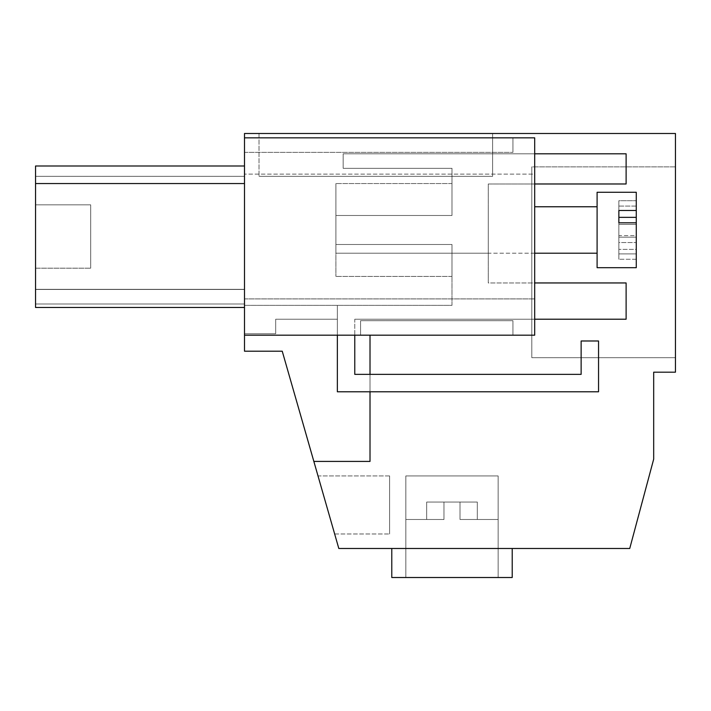 <?xml version="1.0" encoding="UTF-8"?>
<svg xmlns="http://www.w3.org/2000/svg" width="711" height="711" viewBox="0 0 711 711"><rect width="100%" height="100%" fill="white"/><g stroke="black" fill="none" stroke-linecap="round" stroke-linejoin="round"><path stroke-width="0.53" stroke-dasharray="3.56 2.67" d="M337.361 335.183L337.361 305.357L451.992 305.357L337.361 305.357L337.361 391.779L337.361 305.357L337.361 319.221L275.69 319.221L275.69 333.735L244.495 333.735L275.69 333.735L244.495 333.735L244.495 305.357L244.495 333.735L244.495 305.357L244.495 333.735L275.69 333.735L275.69 319.221L337.361 319.221L337.361 305.357L244.495 305.357L337.361 305.357L337.361 319.221L337.361 305.357L244.495 305.357L451.992 305.357L451.992 244.495L451.992 276.419L451.992 244.495L335.912 244.495L335.912 183.554L335.912 215.477L335.912 183.554L335.912 215.477L451.992 215.477L451.992 168.32L343.164 168.32L343.164 153.807L626.115 153.807L626.115 183.98L488.27 183.98L488.27 282.951L626.115 282.951L626.115 319.221L354.771 319.221L354.771 374.359L581.136 374.359L581.136 340.987L598.546 340.987L598.546 391.779L598.546 340.987L581.136 340.987L598.546 340.987L598.546 391.779L337.361 391.779L598.546 391.779L337.361 391.779L337.361 305.357L451.992 305.357L451.992 244.495L335.912 244.495L335.912 215.477L451.992 215.477L335.912 215.477L451.992 215.477L451.992 183.554L451.992 215.477L335.912 215.477L451.992 215.477L451.992 168.32L343.164 168.32L343.164 153.807L626.115 153.807L626.115 183.98L488.27 183.98L488.27 282.951L626.115 282.951L626.115 319.221L354.771 319.221L354.771 374.359L581.136 374.359L581.136 340.987L581.136 374.359L354.771 374.359L354.771 335.183M534.699 253.205L335.912 253.205L335.912 206.768L335.912 253.205L335.912 206.768L335.912 253.205L335.912 251.65L335.912 253.205L488.27 253.205L488.27 206.777L488.27 253.205L488.27 208.323L488.27 253.205L335.912 253.205L597.098 253.205L597.098 206.768L597.098 253.205M451.992 244.495L335.912 244.495L335.912 215.477L335.912 276.419L335.912 244.495L451.992 244.495L335.912 244.495L451.992 244.495L335.912 244.495L451.992 244.495L451.992 305.357L451.992 244.495M244.495 166.001L35.55 166.001L244.495 166.001L35.55 166.001L244.495 166.001L35.55 166.001L244.495 166.001L35.55 166.001L35.55 289.475L244.495 289.475L35.55 289.475L244.495 289.475L35.55 289.475L35.55 176.301L35.55 307.472L35.55 166.001L35.55 307.472L35.55 289.333L35.55 307.472L244.495 307.472L244.495 166.001L244.495 307.472L244.495 166.001L244.495 307.472L35.55 307.472L244.495 307.472L35.55 307.472L244.495 307.472L35.55 307.472L35.55 289.475L244.495 289.475L244.495 176.301L244.495 303.988L244.495 176.301L244.495 303.988L244.495 176.301L244.495 289.475L35.55 289.475L35.55 307.472L244.495 307.472M35.55 204.848L35.55 268.18L35.55 204.848L90.688 204.848L90.688 268.18L90.688 204.848L90.688 268.18L90.688 204.848L90.688 268.18L90.688 204.848L90.688 268.18L90.688 204.848L90.688 268.18L90.688 204.848L35.55 204.848L35.55 268.18L90.688 268.18L35.55 268.18L35.55 204.848L35.55 268.18L35.55 204.848L35.55 268.18L35.55 204.848L35.55 268.18L35.55 204.848L90.688 204.848L35.55 204.848M35.55 289.333L244.495 289.333L35.55 289.333M35.55 183.554L244.495 183.554M35.55 183.696L244.495 183.696L35.55 183.696M244.495 335.183L370.013 335.183L370.013 461.421L370.013 335.183L370.013 461.421L313.853 461.421L282.24 351.198L244.495 351.198L244.495 298.913L534.699 298.913L244.495 298.913L534.699 298.913L244.495 298.913L244.495 152.358L244.495 335.183L244.495 152.358L244.495 335.183L534.699 335.183L512.933 335.183L512.933 320.679L512.933 335.183L512.933 320.679L512.933 335.183L534.699 335.183L534.699 137.845L244.495 137.845L244.495 335.183L534.699 335.183L512.933 335.183L534.699 335.183L534.699 137.845L512.933 137.845L512.933 152.358L512.933 137.845L512.933 152.358L512.933 137.845L534.699 137.845L244.495 137.845L244.495 133.49L675.45 133.49L675.45 372.191L653.685 372.191L653.685 459.137L629.742 548.483L338.809 548.483L282.24 351.198L244.495 351.198L244.495 335.183L370.013 335.183L370.013 461.421L313.853 461.421L282.24 351.198L244.495 351.198L244.495 335.183L370.013 335.183L370.013 461.421L313.853 461.421L282.24 351.198L244.495 351.198L244.495 335.183L370.013 335.183L370.013 461.421L313.853 461.421L282.24 351.198L244.495 351.198L244.495 335.183L370.013 335.183L370.013 461.421L313.853 461.421L282.24 351.198L244.495 351.198L244.495 335.183L370.013 335.183L370.013 461.421L313.853 461.421L282.24 351.198L244.495 351.198L244.495 335.183L370.013 335.183L370.013 461.421L313.853 461.421L282.24 351.198L244.495 351.198L244.495 335.183L370.013 335.183L370.013 461.421L313.853 461.421L370.013 461.421L313.853 461.421L282.24 351.198L244.495 351.198L244.495 335.183L360.575 335.183L360.575 320.679L512.933 320.679L360.575 320.679L360.575 335.183L360.575 320.679L360.575 335.183L244.495 335.183L534.699 335.183L534.699 137.845L244.495 137.845M370.013 391.779L370.013 374.359M534.699 174.124L534.699 137.845L534.699 174.124L244.495 174.124L534.699 174.124L534.699 137.845L534.699 174.124L244.495 174.124L534.699 174.124M244.495 152.358L512.933 152.358L244.495 152.358M259.008 133.49L492.625 133.49L259.008 133.49L492.625 133.49L259.008 133.49L492.625 133.49L492.625 176.301L259.008 176.301L492.625 176.301L259.008 176.301L492.625 176.301L492.625 133.49L492.625 176.301L259.008 176.301L492.625 176.301L492.625 133.49L492.625 176.301L492.625 133.49L492.625 176.301L259.008 176.301L492.625 176.301L259.008 176.301L492.625 176.301L492.625 133.49L492.625 176.301L492.625 133.49L492.625 176.301L259.008 176.301L492.625 176.301L492.625 133.49L259.008 133.49L492.625 133.49L259.008 133.49L492.625 133.49L259.008 133.49L492.625 133.49L259.008 133.49L259.008 176.301L259.008 133.49M360.575 320.679L512.933 320.679L360.575 320.679M370.013 335.183L370.013 461.421L313.853 461.421M35.55 303.988L244.495 303.988L35.55 303.988M35.55 289.475L244.495 289.475L35.55 289.475M35.55 176.301L244.495 176.301L35.55 176.301M318.013 475.935L334.65 533.979L318.013 475.935L334.65 533.979L318.013 475.935L334.65 533.979L318.013 475.935L334.65 533.979L318.013 475.935L334.65 533.979L318.013 475.935L389.601 475.935L389.601 533.979L389.601 475.935L389.601 533.979L389.601 475.935L389.601 533.979L389.601 475.935L389.601 533.979L389.601 475.935L389.601 533.979L389.601 475.935L318.013 475.935M391.779 577.51L391.779 548.483L391.779 577.51L391.779 548.483L512.213 548.483L391.779 548.483L512.213 548.483L391.779 548.483L512.213 548.483L391.779 548.483L512.213 548.483L391.779 548.483L512.213 548.483L391.779 548.483L391.779 577.51L512.213 577.51L391.779 577.51L512.213 577.51L391.779 577.51L512.213 577.51L391.779 577.51L512.213 577.51L391.779 577.51L512.213 577.51L512.213 548.483L512.213 577.51M675.45 166.872L675.45 357.677L675.45 166.872L675.45 357.677L675.45 166.872L675.45 357.677L675.45 166.872L675.45 357.677L675.45 166.872L675.45 357.677L675.45 166.872L531.801 166.872L531.801 357.677L531.801 166.872L531.801 357.677L531.801 166.872L531.801 357.677L531.801 166.872L531.801 357.677L531.801 166.872L531.801 357.677L531.801 166.872L675.45 166.872M334.65 533.979L389.601 533.979L334.65 533.979M675.45 357.677L531.801 357.677L675.45 357.677M35.55 268.18L90.688 268.18L35.55 268.18M405.839 577.51L498.144 577.51L405.839 577.51L498.144 577.51L405.839 577.51L498.144 577.51L405.839 577.51L498.144 577.51L405.839 577.51L498.144 577.51L405.839 577.51L405.839 475.935L498.144 475.935L498.144 577.51L498.144 475.935L405.839 475.935L405.839 577.51L405.839 475.935L498.144 475.935L405.839 475.935L498.144 475.935L498.144 577.51L498.144 475.935L405.839 475.935L405.839 577.51L405.839 475.935L498.144 475.935L405.839 475.935L498.144 475.935L498.144 577.51M498.144 519.483L498.144 475.935L405.839 475.935L498.144 475.935L405.839 475.935L405.839 519.483L443.975 519.483L405.839 519.483L443.975 519.483L443.975 502.064L460.008 502.064L460.008 519.483L498.144 519.483L460.008 519.483L477.312 519.483L477.312 502.064L443.975 502.064L443.975 519.483L443.975 502.064L443.975 519.483L405.839 519.483L443.975 519.483L443.975 502.064L460.008 502.064L460.008 519.483L477.312 519.483L477.312 502.064L460.008 502.064L460.008 519.483L460.008 502.064L443.975 502.064L443.975 519.483L443.975 502.064L443.975 519.483L405.839 519.483L443.975 519.483L443.975 502.064L460.008 502.064L460.008 519.483L460.008 502.064L477.312 502.064L460.008 502.064L460.008 519.483L498.144 519.483L460.008 519.483L477.312 519.483L477.312 502.064L477.312 519.483L477.312 502.064L443.975 502.064L443.975 519.483L443.975 502.064L443.975 519.483L405.839 519.483L443.975 519.483L443.975 502.064L460.008 502.064L460.008 519.483L477.312 519.483L477.312 502.064L460.008 502.064L460.008 519.483L460.008 502.064L443.975 502.064L443.975 519.483L443.975 502.064L443.975 519.483L405.839 519.483L405.839 475.935L498.144 475.935L498.144 519.483L460.008 519.483L460.008 502.064L460.008 519.483L498.144 519.483L460.008 519.483L477.312 519.483L477.312 502.064L460.008 502.064L477.312 502.064L477.312 519.483L477.312 502.064L460.008 502.064L460.008 519.483L477.312 519.483L477.312 502.064L443.975 502.064L460.008 502.064L460.008 519.483L460.008 502.064L460.008 519.483L498.144 519.483L460.008 519.483L477.312 519.483L460.008 519.483L460.008 502.064L460.008 519.483L498.144 519.483L498.144 475.935L405.839 475.935L498.144 475.935L405.839 475.935L405.839 519.483L405.839 475.935L498.144 475.935L498.144 519.483L498.144 475.935L405.839 475.935L498.144 475.935L405.839 475.935L405.839 519.483M534.699 319.221L354.771 319.221L626.115 319.221L626.115 282.951L534.699 282.951M534.699 153.807L343.164 153.807L343.164 168.32L451.992 168.32L451.992 215.477L335.912 215.477L451.992 215.477L451.992 168.32L343.164 168.32L343.164 153.807L626.115 153.807L626.115 183.98L488.27 183.98L488.27 282.951L488.27 183.98L534.699 183.98M337.361 319.221L275.69 319.221L337.361 319.221M275.69 333.735L275.69 319.221L275.69 333.735M426.671 519.483L443.975 519.483L443.975 502.064L443.975 519.483L443.975 502.064L443.975 519.483L426.671 519.483L426.671 502.064L443.975 502.064L426.671 502.064L443.975 502.064L426.671 502.064L443.975 502.064L426.671 502.064L443.975 502.064L426.671 502.064L443.975 502.064L426.671 502.064L426.671 519.483L443.975 519.483L426.671 519.483L426.671 502.064L426.671 519.483L443.975 519.483L426.671 519.483L426.671 502.064L426.671 519.483L443.975 519.483L426.671 519.483L426.671 502.064L426.671 519.483L443.975 519.483L426.671 519.483L426.671 502.064L426.671 519.483M460.008 519.483L477.312 519.483L460.008 519.483L460.008 502.064L460.008 519.483M597.098 229.991L597.098 192.272L597.098 267.7L597.098 229.991L597.098 267.7L636.274 267.7L636.274 249.357L618.863 249.357L618.863 237.145L636.274 237.145L636.274 200.715L636.274 267.7L636.274 192.272L597.098 192.272L597.098 229.991M636.274 210.5L618.863 210.5L618.863 222.792L636.274 222.792L636.274 237.145L618.863 237.145L618.863 224.365L636.274 224.365L618.863 224.365L618.863 249.357L636.274 249.357L636.274 242.531L636.274 259.257L618.863 259.257L636.274 259.257L636.274 253.889L618.863 253.889L618.863 235.599L636.274 235.599L636.274 222.792M618.863 235.599L618.863 222.792L618.863 235.599L636.274 235.599L636.274 253.889L618.863 253.889L618.863 259.257L618.863 242.531L618.863 249.357L618.863 242.531L636.274 242.531L618.863 242.531L618.863 259.257L618.863 235.599M636.274 217.362L636.274 206.083L618.863 206.083L618.863 224.365L618.863 200.715L636.274 200.715L636.274 206.083L618.863 206.083L618.863 200.715L636.274 200.715L636.274 217.362L618.863 217.362L618.863 200.715L618.863 217.362M451.992 276.419L335.912 276.419L451.992 276.419M451.992 183.554L335.912 183.554L451.992 183.554M534.699 206.768L597.098 206.768"/><path stroke-width="1.07" d="M370.013 391.779L370.013 461.421L313.853 461.421L282.24 351.198L244.495 351.198L244.495 335.183L534.699 335.183L534.699 137.845L244.495 137.845L244.495 335.183M313.853 461.421L338.809 548.483L629.742 548.483L653.685 459.137L653.685 372.191L675.45 372.191L675.45 133.49L244.495 133.49L244.495 137.845M370.013 374.359L370.013 335.183M244.495 183.554L35.55 183.554L35.55 166.001L244.495 166.001M35.55 183.554L35.55 307.472L244.495 307.472M391.779 548.483L391.779 577.51L512.213 577.51L512.213 548.483M354.771 335.183L354.771 374.359L581.136 374.359L581.136 340.987L598.546 340.987L598.546 391.779L337.361 391.779L337.361 335.183M534.699 282.951L626.115 282.951L626.115 319.221L534.699 319.221M534.699 153.807L626.115 153.807L626.115 183.98L534.699 183.98M597.098 229.991L597.098 192.272L636.274 192.272L636.274 267.7L597.098 267.7L597.098 229.991M636.274 210.5L618.863 210.5L618.863 222.792L636.274 222.792M618.863 217.362L636.274 217.362M534.699 253.205L597.098 253.205M534.699 206.768L597.098 206.768"/></g></svg>
